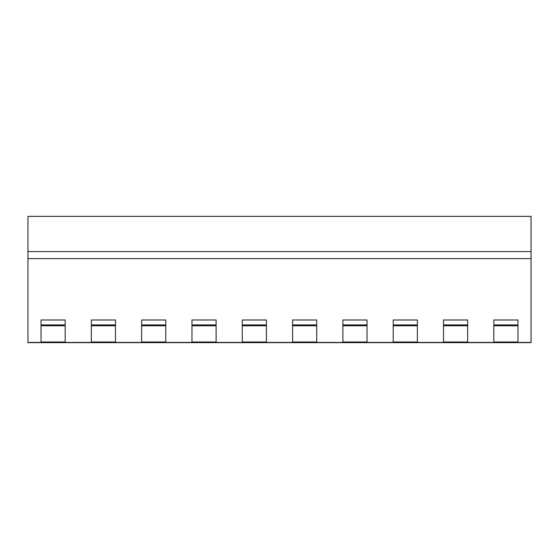 <?xml version="1.0" encoding="UTF-8"?>
<svg xmlns="http://www.w3.org/2000/svg" width="559" height="559" viewBox="0 0 559 559"><rect width="100%" height="100%" fill="white"/><g stroke="black" fill="none" stroke-linecap="round" stroke-linejoin="round"><path stroke-width="0.84" d="M531.05 258.621L531.05 251.578L27.95 251.578L531.05 251.578L531.05 216.361L27.95 216.361L27.95 258.621L531.05 258.621L531.05 342.639L40.024 342.639M531.05 342.639L27.95 342.639L27.95 258.621M27.95 342.415L41.031 342.415L41.031 320L65.179 320L65.179 342.415L91.341 342.415L91.341 320L115.489 320L115.489 342.415L141.651 342.415L141.651 320L165.799 320L165.799 342.415L191.961 342.415L191.961 320L216.109 320L216.109 342.415L242.271 342.415L242.271 320L266.419 320L266.419 342.415L292.581 342.415L292.581 320L316.729 320L316.729 342.415L342.891 342.415L342.891 320L367.039 320L367.039 342.415L393.201 342.415L393.201 320L417.349 320L417.349 342.415L443.511 342.415L443.511 320L467.659 320L467.659 342.415L493.821 342.415L493.821 320L517.969 320L517.969 342.415L531.05 342.415M493.821 341.996L517.969 341.996M443.511 341.996L467.659 341.996M393.201 341.996L417.349 341.996M342.891 341.996L367.039 341.996M292.581 341.996L316.729 341.996M242.271 341.996L266.419 341.996M191.961 341.996L216.109 341.996M141.651 341.996L165.799 341.996M91.341 341.996L115.489 341.996M41.031 341.996L65.179 341.996M443.511 324.919L467.659 324.919M393.201 324.919L417.349 324.919M342.891 324.919L367.039 324.919M292.581 324.919L316.729 324.919M242.271 324.919L266.419 324.919M191.961 324.919L216.109 324.919M141.651 324.919L165.799 324.919M91.341 324.919L115.489 324.919M493.821 324.919L517.969 324.919M41.031 324.919L65.179 324.919M443.511 325.785L467.659 325.785M393.201 325.785L417.349 325.785M342.891 325.785L367.039 325.785M292.581 325.785L316.729 325.785M242.271 325.785L266.419 325.785M191.961 325.785L216.109 325.785M141.651 325.785L165.799 325.785M91.341 325.785L115.489 325.785M493.821 325.785L517.969 325.785M41.031 325.785L65.179 325.785"/></g></svg>
